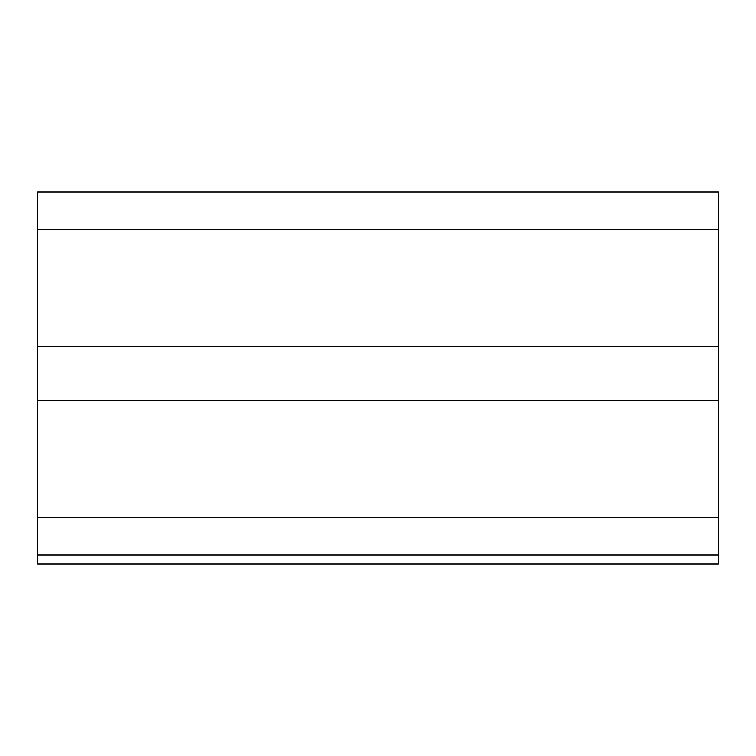 <?xml version="1.0" encoding="UTF-8"?>
<svg xmlns="http://www.w3.org/2000/svg" width="756" height="756" viewBox="0 0 756 756"><rect width="100%" height="100%" fill="white"/><g stroke="black" fill="none" stroke-linecap="round" stroke-linejoin="round"><path stroke-width="1.13" d="M37.8 563.976L37.8 192.024L718.2 192.024L718.2 563.976L37.8 563.976M37.8 554.904L718.2 554.904M37.8 400.68L718.2 400.68M37.8 346.248L718.2 346.248M37.8 517.482L718.2 517.482M37.8 229.446L718.2 229.446"/></g></svg>
